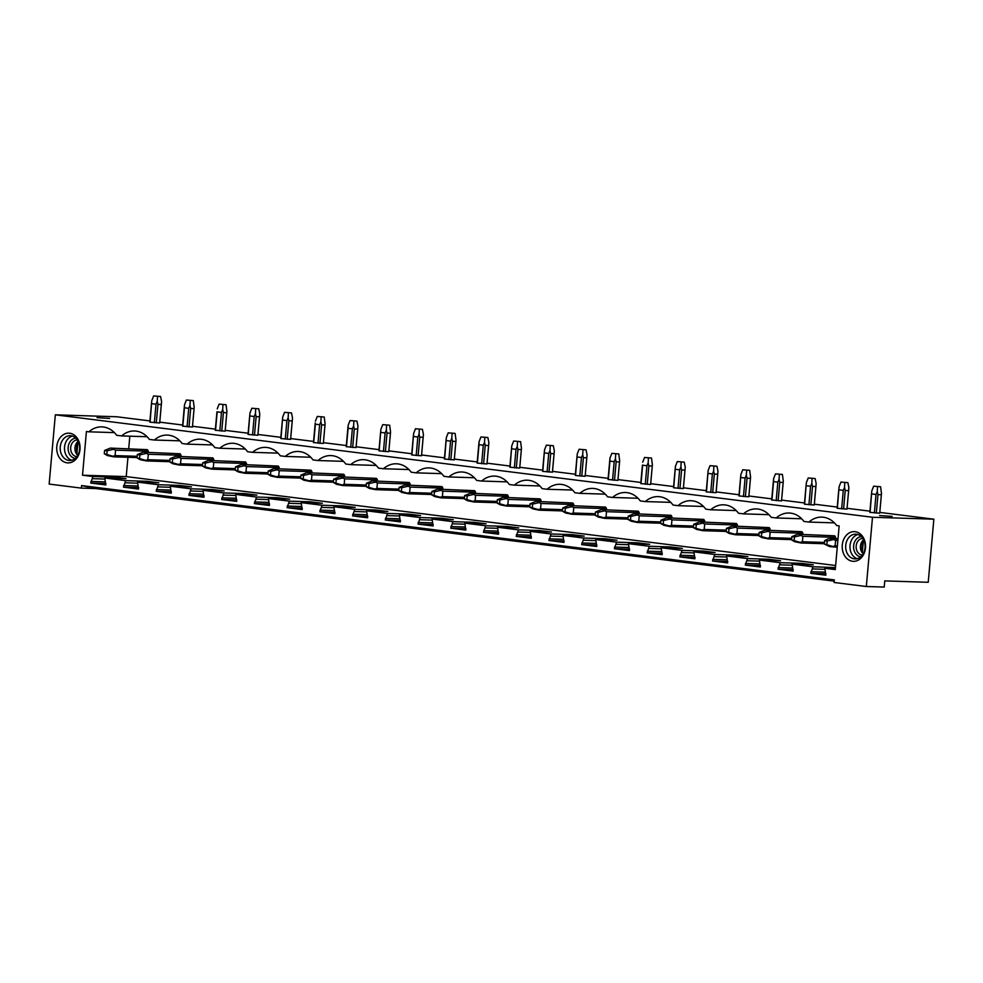 <?xml version="1.0" encoding="UTF-8"?>
<svg xmlns="http://www.w3.org/2000/svg" width="983" height="983" viewBox="0 0 983 983"><rect width="100%" height="100%" fill="white"/><g stroke="black" fill="none" stroke-linecap="round" stroke-linejoin="round"><path stroke-width="1.47" d="M866.318 586.507L872.499 517.255L933.85 519.184L928.222 582.28L884.761 580.904L884.221 587.072L866.318 586.507L834.112 582.477L834.334 579.921L81.589 485.577L95.683 488.563L81.368 488.121L49.15 484.078L55.331 414.826L116.682 416.755L149.932 420.921M834.223 581.137L95.683 488.563M933.85 519.184L879.797 512.401M869.955 511.172L847.063 508.297M837.233 507.068L814.342 504.193M804.499 502.964L781.608 500.101M771.778 498.86L748.886 495.997M739.044 494.756L716.152 491.893M706.31 490.652L683.431 487.789M673.588 486.56L650.697 483.685M640.855 482.456L617.963 479.581M608.133 478.352L585.241 475.477M575.399 474.248L552.507 471.385M542.677 470.144L519.786 467.281M509.944 466.04L487.052 463.177M477.222 461.936L454.33 459.073M444.488 457.845L421.596 454.969M411.766 453.741L388.875 450.865M379.033 449.636L356.141 446.761M346.311 445.532L323.419 442.669M313.577 441.428L290.685 438.565M280.855 437.324L257.964 434.461M248.121 433.22L225.23 430.357M215.388 429.129L192.508 426.253M182.666 425.025L159.774 422.149M872.499 517.255L55.331 414.826M97.047 417.628L109.58 418.463L97.047 417.628M892.134 516.382L879.601 515.534L892.134 516.382M150.08 422.162L151.775 400.659L150.08 422.162L159.688 422.973L161.433 403.522M182.58 426.155L192.435 427.052L194.069 408.584L190.677 408.473L189.019 426.966M215.314 430.259L225.156 431.156L226.79 412.688L223.399 412.577L221.753 431.07M248.257 434.474L249.965 412.958L248.257 434.474L257.89 435.26L259.623 415.834M280.991 438.565L282.699 417.062L280.991 438.565L290.612 439.364L292.344 419.938M313.491 442.559L323.346 443.456L324.98 424.988L321.588 424.889L319.93 443.37M346.225 446.663L356.055 447.584L357.812 428.133M379.168 450.878L380.876 429.374L379.168 450.878L388.789 451.689L390.435 433.196L387.044 433.085L385.397 451.578M411.902 454.982L413.61 433.478L411.902 454.982L421.523 455.768L423.268 436.341M444.635 459.086L446.331 437.582L444.402 459.012L454.257 459.872L455.891 441.404L452.499 441.293L450.853 459.786M477.136 463.079L486.99 463.976L488.723 444.549M510.091 467.281L511.787 445.778L509.845 467.195L519.712 468.08L521.346 449.612L517.955 449.501L516.308 467.982M542.813 471.385L544.521 449.882L542.813 471.385L552.446 472.172L554.179 452.758M575.546 475.489L577.242 453.986L575.546 475.489L585.155 476.3L586.9 456.849M608.047 479.483L617.902 480.38L619.523 461.912L616.144 461.801L614.486 480.294M640.769 483.587L650.623 484.484L652.257 466.016L648.866 465.905L647.219 484.398M673.724 487.801L675.432 466.298L673.724 487.801L683.357 488.588L685.09 469.161M706.458 491.905L708.153 470.402L706.458 491.905L716.079 492.692L717.811 473.265M739.179 495.997L740.887 474.494L738.958 495.936L748.813 496.796L750.447 478.328L747.055 478.217L745.397 496.698M771.692 499.991L781.522 500.912L783.168 482.42L779.777 482.321L778.131 500.802M804.635 504.205L806.343 482.702L804.635 504.205L814.268 504.992L816.001 485.565M837.369 508.309L839.077 486.806L837.369 508.309L846.977 509.12L848.722 489.669M870.09 512.413L871.798 490.91L869.869 512.34L879.724 513.2L881.358 494.732L877.966 494.621L876.32 513.114M834.383 522.87L808.923 522.071A27.254 21.393 -88.2 0 1 821.825 517.119A27.254 21.393 -88.2 0 1 836.68 525.549L839.163 525.868L835.267 569.575L824.823 568.26L825.831 575.202L810.754 573.31L812.966 566.773L835.439 567.596M812.781 568.936L824.725 569.317M834.088 568.555L834.186 567.449M810.901 571.676L825.364 572.131M810.754 573.31L825.966 573.789M824.823 568.26L835.353 568.592M780.244 562.681L801.452 563.345L813.31 564.832L792.101 564.156L793.109 571.098L778.032 569.206L780.244 562.681L759.367 560.064L760.375 566.994L745.298 565.114L747.51 558.577L768.731 559.241L780.588 560.728L759.367 560.064M780.047 564.832L792.003 565.213M801.354 564.451L801.452 563.345M778.18 567.572L792.63 568.027M778.032 569.206L793.232 569.685M808.923 522.071L803.947 521.445A27.254 21.393 -88.2 0 0 789.091 513.015A27.254 21.393 -88.2 0 0 776.189 517.967L771.225 517.353A27.254 21.393 -88.2 0 0 756.369 508.911A27.254 21.393 -88.2 0 0 743.467 513.863L738.491 513.249A27.254 21.393 -88.2 0 0 723.635 504.807A27.254 21.393 -88.2 0 0 710.734 509.772L705.757 509.145A27.254 21.393 -88.2 0 0 690.914 500.703A27.254 21.393 -88.2 0 0 678.012 505.667L673.036 505.041A27.254 21.393 -88.2 0 0 658.18 496.612A27.254 21.393 -88.2 0 0 645.278 501.563L640.302 500.937A27.254 21.393 -88.2 0 0 625.458 492.508A27.254 21.393 -88.2 0 0 612.556 497.459L607.58 496.833A27.254 21.393 -88.2 0 0 592.724 488.404A27.254 21.393 -88.2 0 0 579.823 493.355L574.846 492.729A27.254 21.393 -88.2 0 0 559.991 484.3A27.254 21.393 -88.2 0 0 547.101 489.251L542.125 488.637A27.254 21.393 -88.2 0 0 527.269 480.196A27.254 21.393 -88.2 0 0 514.367 485.147L509.391 484.533A27.254 21.393 -88.2 0 0 494.535 476.091A27.254 21.393 -88.2 0 0 481.633 481.056L476.669 480.429A27.254 21.393 -88.2 0 0 461.813 471.987A27.254 21.393 -88.2 0 0 448.912 476.952L443.935 476.325A27.254 21.393 -88.2 0 0 429.079 467.896A27.254 21.393 -88.2 0 0 416.178 472.848L411.213 472.221A27.254 21.393 -88.2 0 0 396.358 463.792A27.254 21.393 -88.2 0 0 383.456 468.744L378.48 468.117A27.254 21.393 -88.2 0 0 363.624 459.688A27.254 21.393 -88.2 0 0 350.722 464.64L345.758 464.013A27.254 21.393 -88.2 0 0 330.902 455.584A27.254 21.393 -88.2 0 0 318 460.536L313.024 459.921A27.254 21.393 -88.2 0 0 298.168 451.48A27.254 21.393 -88.2 0 0 285.267 456.431L280.302 455.817A27.254 21.393 -88.2 0 0 265.447 447.376A27.254 21.393 -88.2 0 0 252.545 452.34L247.569 451.713A27.254 21.393 -88.2 0 0 232.713 443.272A27.254 21.393 -88.2 0 0 219.811 448.236L214.847 447.609A27.254 21.393 -88.2 0 0 199.991 439.18A27.254 21.393 -88.2 0 0 187.089 444.132L182.113 443.505A27.254 21.393 -88.2 0 0 167.257 435.076A27.254 21.393 -88.2 0 0 154.356 440.028L149.379 439.401A27.254 21.393 -88.2 0 0 134.536 430.972A27.254 21.393 -88.2 0 0 121.634 435.924L116.658 435.297A27.254 21.393 91.8 0 0 101.802 426.868A27.254 21.393 91.8 0 0 88.9 431.82L86.418 431.512L82.511 475.219L126.217 476.595L127.95 457.292M801.661 518.766L776.189 517.967M747.326 560.74L759.269 561.109M768.632 560.347L768.731 559.241M745.446 563.468L759.908 563.923M745.298 565.114L760.498 565.581M768.927 514.674L743.467 513.863M714.788 554.473L735.997 555.137L747.854 556.624L726.646 555.96L727.653 562.89L712.577 561.01L714.788 554.473L693.912 551.856L694.92 558.799L679.843 556.906L682.055 550.369L703.275 551.033L715.133 552.52L693.912 551.856M714.592 556.636L726.548 557.005M735.898 556.243L735.997 555.137M712.724 559.364L727.174 559.819M712.577 561.01L727.776 561.49M736.206 510.57L710.734 509.772M681.87 552.532L693.814 552.901M703.177 552.151L703.275 551.033M679.99 555.26L694.453 555.714M679.843 556.906L695.042 557.386M703.472 506.466L678.012 505.667M649.333 546.265L670.541 546.929L682.399 548.416L661.178 547.752L662.198 554.695L647.121 552.802L649.333 546.265L628.456 543.648L629.464 550.591L614.387 548.698L616.599 542.161L637.82 542.837L649.677 544.312L628.456 543.648M649.136 548.428L661.092 548.809M670.443 548.047L670.541 546.929M647.269 551.156L661.719 551.61M647.121 552.802L662.321 553.282M670.75 502.362L645.278 501.563M616.402 544.324L628.358 544.705M637.721 543.943L637.82 542.837M614.535 547.052L628.997 547.506M614.387 548.698L629.587 549.178M638.016 498.258L612.556 497.459M583.877 538.057L605.086 538.733L616.943 540.22L595.723 539.544L596.742 546.487L581.666 544.594L583.877 538.057L563.001 535.44L564.009 542.383L548.932 540.49L551.144 533.966L572.364 534.629L584.209 536.116L563.001 535.44M583.681 540.22L595.637 540.601M604.987 539.839L605.086 538.733M581.813 542.96L596.263 543.415M581.666 544.594L596.865 545.074M605.282 494.154L579.823 493.355M550.947 536.116L562.903 536.497M572.266 535.735L572.364 534.629M549.079 538.856L563.542 539.311M548.932 540.49L564.131 540.969M572.561 490.05L547.101 489.251M518.422 529.862L539.63 530.525L551.488 532.012L530.267 531.348L531.275 538.279L516.21 536.399L518.422 529.862L497.545 527.244L498.553 534.174L483.476 532.294L485.688 525.758L506.909 526.421L518.754 527.908L497.545 527.244M518.225 532.024L530.181 532.393M539.532 531.631L539.63 530.525M516.358 534.752L530.808 535.207M516.21 536.399L531.41 536.865M539.827 485.958L514.367 485.147M485.491 527.92L497.447 528.289M506.81 527.527L506.909 526.421M483.624 530.648L498.086 531.103M483.476 532.294L498.676 532.774M507.105 481.854L481.633 481.056M452.966 521.654L474.175 522.317L486.032 523.804L464.812 523.14L465.819 530.083L450.755 528.19L452.966 521.654L432.09 519.036L433.098 525.979L418.021 524.086L420.233 517.549L441.453 518.213L453.298 519.7L432.09 519.036M452.77 523.816L464.726 524.185M474.076 523.435L474.175 522.317M450.89 526.544L465.352 526.999M450.755 528.19L465.954 528.67M474.371 477.75L448.912 476.952M420.036 519.712L431.992 520.093M441.355 519.331L441.453 518.213M418.168 522.44L432.631 522.895M418.021 524.086L433.22 524.566M441.65 473.646L416.178 472.848M387.499 513.445L408.719 514.121L420.577 515.596L399.356 514.932L400.364 521.875L385.287 519.982L387.499 513.445L366.634 510.828L367.642 517.771L352.565 515.878L354.777 509.341L375.998 510.017L387.843 511.504L366.634 510.828M387.314 515.608L399.27 515.989M408.621 515.227L408.719 514.121M385.434 518.336L399.897 518.791M385.287 519.982L400.499 520.462M408.916 469.542L383.456 468.744M354.58 511.504L366.536 511.885M375.887 511.123L375.998 510.017M352.713 514.244L367.175 514.699M352.565 515.878L367.765 516.358M376.194 465.438L350.722 464.64M322.043 505.25L343.264 505.913L355.121 507.4L333.901 506.724L334.908 513.667L319.831 511.774L322.043 505.25L301.179 502.632L302.186 509.563L287.11 507.683L289.321 501.146L310.53 501.809L322.387 503.296L301.179 502.632M321.859 507.4L333.815 507.781M343.165 507.019L343.264 505.913M319.979 510.14L334.441 510.595M319.831 511.774L335.043 512.254M343.46 461.334L318 460.536M289.125 503.308L301.081 503.677M310.431 502.915L310.53 501.809M287.257 506.036L301.707 506.491M287.11 507.683L302.309 508.15M310.739 457.242L285.267 456.431M256.588 497.042L277.808 497.705L289.666 499.192L268.445 498.528L269.453 505.459L254.376 503.579L256.588 497.042L235.723 494.424L236.731 501.367L221.654 499.475L223.866 492.938L245.074 493.601L256.932 495.088L235.723 494.424M256.403 499.204L268.347 499.573M277.71 498.811L277.808 497.705M254.523 501.932L268.986 502.387M254.376 503.579L269.575 504.058M278.005 453.138L252.545 452.34M223.669 495.1L235.625 495.469M244.976 494.719L245.074 493.601M221.802 497.828L236.252 498.283M221.654 499.475L236.854 499.954M245.283 449.034L219.811 448.236M191.132 488.834L212.353 489.497L224.21 490.984L202.989 490.32L203.997 497.263L188.92 495.371L191.132 488.834L170.256 486.216L171.275 493.159L156.199 491.267L158.41 484.73L179.619 485.405L191.476 486.88L170.256 486.216M190.948 490.996L202.891 491.377M212.254 490.615L212.353 489.497M189.068 493.724L203.53 494.179M188.92 495.371L204.12 495.85M212.549 444.93L187.089 444.132M158.214 486.892L170.17 487.273M179.52 486.511L179.619 485.405M156.346 489.62L170.796 490.075M156.199 491.267L171.398 491.746M179.828 440.826L154.356 440.028M125.677 480.626L146.897 481.301L158.754 482.788L137.534 482.112L138.542 489.055L123.465 487.163L125.677 480.626L104.8 478.008L105.82 484.951L90.743 483.058L92.955 476.534L82.511 475.219M125.492 482.788L137.436 483.169M146.799 482.407L146.897 481.301M123.612 485.528L138.075 485.983M123.465 487.163L138.664 487.642M147.094 436.722L121.634 435.924M81.368 488.121L81.589 485.577M79.992 449.477A14.868 11.673 91.8 0 1 67.077 462.821A14.868 11.673 91.8 0 1 56.793 446.577A14.868 11.673 91.8 0 1 69.719 433.245A14.868 11.673 91.8 0 1 79.992 449.477M812.966 566.773L792.101 564.156M747.51 558.577L726.646 555.96M682.055 550.369L661.178 547.752M616.599 542.161L595.723 539.544M551.144 533.966L530.267 531.348M485.688 525.758L464.812 523.14M420.233 517.549L399.356 514.932M354.777 509.341L333.901 506.724M289.321 501.146L268.445 498.528M223.866 492.938L202.989 490.32M158.41 484.73L137.534 482.112M865.47 547.936A14.868 11.673 91.8 0 1 852.544 561.268A14.868 11.673 91.8 0 1 842.271 545.024A14.868 11.673 91.8 0 1 855.185 531.692A14.868 11.673 91.8 0 1 865.47 547.936M835.624 565.508L126.217 476.595M92.955 476.534L114.163 477.197L126.021 478.684L104.8 478.008M92.758 478.684L104.714 479.065M114.065 478.303L114.163 477.197M90.891 481.424L105.341 481.879M90.743 483.058L105.943 483.538M88.9 431.82L114.372 432.618M128.712 448.678L129.83 436.182M835.476 538.512L835.587 537.332A4.952 3.895 -88.2 0 0 834.628 535.809L797.631 534.248L834.628 535.809M802.755 534.408L802.853 533.228A4.952 3.895 -88.2 0 0 801.895 531.705L764.909 530.144L801.895 531.705M770.021 530.304L770.131 529.124A4.952 3.895 -88.2 0 0 769.173 527.613L732.175 526.04L769.173 527.613M737.299 526.2L737.397 525.02A4.952 3.895 -88.2 0 0 736.439 523.509L699.454 521.936L736.439 523.509M704.565 522.108L704.676 520.929A4.952 3.895 -88.2 0 0 703.717 519.405L666.72 517.844L703.717 519.405M671.844 518.004L671.942 516.825A4.952 3.895 -88.2 0 0 670.984 515.301L633.998 513.74L670.984 515.301M639.11 513.9L639.22 512.721A4.952 3.895 -88.2 0 0 638.262 511.197L601.264 509.636L638.262 511.197M606.388 509.796L606.486 508.616A4.952 3.895 -88.2 0 0 605.528 507.093L568.543 505.532L605.528 507.093M573.654 505.692L573.765 504.512A4.952 3.895 -88.2 0 0 572.794 502.989L535.809 501.428L572.794 502.989M540.933 501.588L541.031 500.408A4.952 3.895 -88.2 0 0 540.072 498.897L503.075 497.324L540.072 498.897M508.199 497.484L508.309 496.304A4.952 3.895 -88.2 0 0 507.339 494.793L470.353 493.22L507.339 494.793M475.477 493.392L475.575 492.213A4.952 3.895 -88.2 0 0 474.617 490.689L437.619 489.129L474.617 490.689M442.743 489.288L442.854 488.109A4.952 3.895 -88.2 0 0 441.883 486.585L404.898 485.024L441.883 486.585M410.009 485.184L410.12 484.005A4.952 3.895 -88.2 0 0 409.161 482.481L372.164 480.92L409.161 482.481M377.288 481.08L377.398 479.901A4.952 3.895 -88.2 0 0 376.428 478.377L339.442 476.816L376.428 478.377M344.554 476.976L344.664 475.797A4.952 3.895 -88.2 0 0 343.706 474.273L306.708 472.712L343.706 474.273M311.832 472.872L311.93 471.693A4.952 3.895 -88.2 0 0 310.972 470.181L273.987 468.608L310.972 470.181M279.098 468.768L279.209 467.589A4.952 3.895 -88.2 0 0 278.25 466.077L241.253 464.504L278.25 466.077M246.377 464.676L246.475 463.497A4.952 3.895 -88.2 0 0 245.517 461.973L208.531 460.413L245.517 461.973M213.643 460.572L213.753 459.393A4.952 3.895 -88.2 0 0 212.795 457.869L175.797 456.309L212.795 457.869M180.921 456.468L181.019 455.289A4.952 3.895 -88.2 0 0 180.061 453.765L143.076 452.205L180.061 453.765M148.187 452.364L148.298 451.185A4.952 3.895 -88.2 0 0 147.339 449.661L110.342 448.101L147.339 449.661M857.926 534.531A12.386 9.719 -88.2 0 0 850.037 545.454A12.386 9.719 -88.2 0 0 857.176 558.676M865.065 547.74A12.386 9.719 -88.2 0 0 855.788 534.15A12.386 9.719 -88.2 0 0 845.736 545.319A12.386 9.719 -88.2 0 0 855.013 558.909A12.386 9.719 -88.2 0 0 865.065 547.74M862.546 540.834L861.575 551.721M77.067 442.387L76.096 453.274M60.258 446.86A12.386 9.719 91.8 0 1 70.321 435.702A12.386 9.719 91.8 0 1 79.586 449.292A12.386 9.719 91.8 0 1 69.535 460.462A12.386 9.719 91.8 0 1 60.258 446.86M71.698 460.216A12.386 9.719 91.8 0 1 64.559 446.995A12.386 9.719 91.8 0 1 72.459 436.071M861.329 536.607A10.137 7.95 -88.2 0 0 853.637 545.737A10.137 7.95 -88.2 0 0 860.703 556.808M862.865 538.451A8.306 6.525 -88.2 0 0 856.181 545.946A8.306 6.525 -88.2 0 0 862.349 555.063M863.639 539.79A8.306 6.525 -88.2 0 0 860.457 546.081A8.306 6.525 -88.2 0 0 863.197 553.773M75.863 438.148A10.137 7.95 -88.2 0 0 68.159 447.277A10.137 7.95 -88.2 0 0 75.224 458.361M76.871 456.604A8.306 6.525 91.8 0 1 70.702 447.486A8.306 6.525 91.8 0 1 77.399 440.003M77.731 455.326A8.306 6.525 91.8 0 1 74.978 447.621A8.306 6.525 91.8 0 1 78.161 441.33M838.032 538.586L828.091 538.844L824.602 540.724L824.307 544.004L829.627 546.573L837.258 547.212M830.365 538.352L837.995 538.991M833.903 547.101L832.945 546.499L835.108 545.86L835.599 540.404L837.86 540.478M837.369 545.921L835.108 545.86M832.945 546.499L824.307 544.004M834.641 538.881L833.559 539.532L835.599 540.404M824.602 540.724L827.182 541.043L826.887 544.336M833.559 539.532L827.182 541.043M874.366 512.942L876.013 494.461L877.266 491.598L877.966 494.621M871.749 493.921L876.013 494.461M871.614 492.643L871.516 493.822M871.798 490.91L873.666 486.18L880.596 486.757L873.666 486.18M877.266 491.598L877.536 486.659M880.596 486.757L881.481 493.527M797.631 534.248L791.868 536.62L791.573 539.9L794.743 541.719L801.17 542.997L824.332 543.722M801.17 542.997L800.211 542.407L802.386 541.756L802.865 536.3L835.587 537.332M824.442 542.444L802.386 541.756M800.211 542.407L791.573 539.9M801.907 534.789L800.838 535.428L802.865 536.3M791.868 536.62L794.448 536.939L794.153 540.232M800.838 535.428L794.448 536.939M841.645 508.85L843.291 490.357L844.532 487.494L845.233 490.517L843.586 509.01M839.015 489.829L843.291 490.357M837.123 508.211L838.794 489.718M839.077 486.806L840.944 482.075L847.874 482.653L840.944 482.075M844.532 487.494L844.802 482.555M847.874 482.653L848.882 487.629L846.977 509.12M848.747 489.423L848.624 490.628L845.233 490.517M764.909 530.144L759.146 532.516L758.851 535.809L762.022 537.615L768.448 538.893L791.598 539.63M768.448 538.893L767.49 538.303L769.652 537.652L770.144 532.196L802.853 533.228M791.72 538.34L769.652 537.652M767.49 538.303L758.851 535.809M769.185 530.685L768.104 531.324L770.144 532.196M759.146 532.516L761.727 532.835L761.432 536.128M768.104 531.324L761.727 532.835M808.911 504.746L810.557 486.253L811.811 483.39L812.511 486.425L810.852 504.906M806.293 485.725L810.557 486.253M806.06 485.614L804.413 504.132M806.343 482.702L808.21 477.971L815.14 478.549L808.21 477.971M811.811 483.39L812.081 478.463M815.14 478.549L816.148 483.525L814.243 505.016M816.025 485.319L815.902 486.524L812.511 486.425M732.175 526.04L726.412 528.412L726.118 531.705L729.288 533.511L735.714 534.801L758.876 535.526M735.714 534.801L734.756 534.199L736.931 533.548L737.41 528.104L770.131 529.124M758.987 534.236L736.931 533.548M734.756 534.199L726.118 531.705M736.451 526.581L735.382 527.22L737.41 528.104M726.412 528.412L728.993 528.731L728.698 532.024M735.382 527.22L728.993 528.731M771.913 500.101L773.56 481.621L777.836 482.149L779.077 479.286L779.777 482.321M776.189 500.642L777.836 482.149M773.338 481.51L771.68 500.028L773.621 478.598L775.489 473.867L782.419 474.457L775.489 473.867M773.56 481.621L773.621 478.598M779.077 479.286L779.347 474.359M782.419 474.457L783.291 481.215M699.454 521.936L693.691 524.308L693.396 527.601L696.566 529.407L702.992 530.697L726.142 531.422M702.992 530.697L702.034 530.095L704.197 529.444L704.688 524L737.397 525.02M726.265 530.144L704.197 529.444M702.034 530.095L693.396 527.601M703.717 522.477L702.648 523.128L704.688 524M693.691 524.308L696.259 524.639L695.976 527.92M702.648 523.128L696.259 524.639M743.455 496.538L745.102 478.057L746.355 475.182L747.055 478.217M740.838 477.517L745.102 478.057M740.69 476.239L740.604 477.406M740.887 474.494L742.755 469.763L749.685 470.353L742.755 469.763M746.355 475.182L746.625 470.255M749.685 470.353L750.57 477.111M666.72 517.844L660.957 520.204L660.662 523.497L663.832 525.303L670.259 526.593L693.42 527.318M670.259 526.593L669.3 525.991L671.475 525.34L671.954 519.896L704.676 520.929M693.531 526.04L671.475 525.34M669.3 525.991L660.662 523.497M670.996 518.373L669.927 519.024L671.954 519.896M660.957 520.204L663.537 520.535L663.242 523.816M669.927 519.024L663.537 520.535M710.734 492.434L712.38 473.953L713.621 471.078L714.322 474.113L712.675 492.594M708.104 473.413L712.38 473.953M706.212 491.807L707.883 473.302M708.153 470.402L710.033 465.672L716.963 466.249L710.033 465.672M713.621 471.078L713.891 466.151M716.963 466.249L717.959 471.213L716.066 492.704M717.836 473.007L717.713 474.224L714.322 474.113M633.998 513.74L628.235 516.112L627.94 519.393L631.111 521.211L637.537 522.489L660.687 523.214M637.537 522.489L636.566 521.887L638.741 521.236L639.233 515.792L671.942 516.825M660.809 521.936L638.741 521.236M636.566 521.887L627.94 519.393M638.262 514.269L637.193 514.92L639.233 515.792M628.235 516.112L630.803 516.431L630.521 519.712M637.193 514.92L630.803 516.431M678 488.33L679.646 469.849L680.9 466.974L681.6 470.009L679.941 488.502M675.37 469.309L679.646 469.849M675.149 469.198L673.502 487.728M675.432 466.298L677.299 461.568L684.229 462.145L677.299 461.568M680.9 466.974L681.17 462.047M684.229 462.145L685.237 467.122L683.332 488.6M685.114 468.916L684.991 470.12L681.6 470.009M601.264 509.636L595.501 512.008L595.207 515.289L598.377 517.107L604.803 518.385L627.965 519.11M604.803 518.385L603.845 517.783L606.007 517.144L606.499 511.688L639.22 512.721M628.076 517.832L606.007 517.144M603.845 517.783L595.207 515.289M605.54 510.165L604.471 510.816L606.499 511.688M595.501 512.008L598.082 512.327L597.787 515.62M604.471 510.816L598.082 512.327M641.002 483.697L642.649 465.205L646.925 465.745L648.166 462.882L648.866 465.905M645.266 484.226L646.925 465.745M642.649 465.205L640.769 483.624M640.756 483.599L642.427 465.106M642.698 462.194L644.565 457.464L651.508 458.041L644.565 457.464M648.166 462.882L648.436 457.943M651.508 458.041L652.38 464.812M568.543 505.532L562.78 507.904L562.485 511.185L565.655 513.003L572.081 514.281L595.231 515.006M572.081 514.281L571.111 513.691L573.286 513.04L573.777 507.584L606.486 508.616M595.354 513.728L573.286 513.04M571.111 513.691L562.485 511.185M572.806 506.073L571.737 506.712L573.777 507.584M562.78 507.904L565.348 508.223L565.053 511.516M571.737 506.712L565.348 508.223M608.268 479.593L609.915 461.113L614.191 461.641L615.444 458.778L616.144 461.801M612.544 480.134L614.191 461.641M609.693 461.002L608.047 479.52L609.976 458.09L611.844 453.36L618.774 453.937L611.844 453.36M609.915 461.113L609.976 458.09M615.444 458.778L615.714 453.839M618.774 453.937L619.659 460.708M535.809 501.428L530.046 503.8L529.751 507.093L532.921 508.899L539.348 510.177L562.509 510.914M539.348 510.177L538.389 509.587L540.552 508.936L541.043 503.48L573.765 504.512M562.62 509.624L540.552 508.936M538.389 509.587L529.751 507.093M540.085 501.969L539.016 502.608L541.043 503.48M530.046 503.8L532.626 504.119L532.331 507.412M539.016 502.608L532.626 504.119M579.81 476.03L581.469 457.537L582.71 454.674L583.411 457.709L581.764 476.19M577.193 457.009L581.469 457.537M575.301 475.403L576.972 456.898M577.242 453.986L579.11 449.256L586.052 449.833L579.11 449.256M582.71 454.674L582.98 449.747M586.052 449.833L587.048 454.81L585.155 476.3M586.925 456.604L586.802 457.808L583.411 457.709M503.075 497.324L497.324 499.696L497.029 502.989L500.187 504.795L506.626 506.085L529.776 506.81M506.626 506.085L505.655 505.483L507.83 504.832L508.309 499.389L541.031 500.408M529.898 505.52L507.83 504.832M505.655 505.483L497.029 502.989M507.351 497.865L506.282 498.504L508.309 499.389M497.324 499.696L499.892 500.015L499.597 503.308M506.282 498.504L499.892 500.015M547.089 471.926L548.735 453.433L549.989 450.57L550.677 453.605L549.03 472.086M544.459 452.905L548.735 453.433M542.567 471.299L544.238 452.794M544.521 449.882L546.388 445.152L553.318 445.741L546.388 445.152M549.989 450.57L550.247 445.643M553.318 445.741L554.326 450.706L552.421 472.196M554.203 452.499L554.068 453.704L550.677 453.605M470.353 493.22L464.59 495.592L464.295 498.885L467.466 500.691L473.892 501.981L497.054 502.706M473.892 501.981L472.934 501.379L475.096 500.728L475.588 495.285L508.309 496.304M497.165 501.428L475.096 500.728M472.934 501.379L464.295 498.885M474.629 493.761L473.548 494.412L475.588 495.285M464.59 495.592L467.171 495.924L466.876 499.204M473.548 494.412L467.171 495.924M514.355 467.822L516.014 449.342L517.255 446.466L517.955 449.501M511.738 448.801L516.014 449.342M511.516 448.69L509.858 467.22M511.787 445.778L513.654 441.048L520.597 441.637L513.654 441.048M517.255 446.466L517.525 441.539M520.597 441.637L521.469 448.395M437.619 489.129L431.856 491.488L431.574 494.781L434.732 496.587L441.17 497.877L464.32 498.602M441.17 497.877L440.2 497.275L442.375 496.624L442.854 491.181L475.575 492.213M464.431 497.324L442.375 496.624M440.2 497.275L431.574 494.781M441.895 489.657L440.826 490.308L442.854 491.181M431.856 491.488L434.437 491.819L434.142 495.1M440.826 490.308L434.437 491.819M477.357 463.19L479.004 444.697L483.28 445.238L484.533 442.362L485.221 445.397L483.575 463.878M481.633 463.718L483.28 445.238M478.782 444.586L477.136 463.116L479.065 441.674L480.933 436.956L487.863 437.533L480.933 436.956M479.004 444.697L479.065 441.674M484.533 442.362L484.791 437.435M487.863 437.533L488.87 442.497L486.966 463.988M488.735 444.291L488.612 445.508L485.221 445.397M404.898 485.024L399.135 487.396L398.84 490.677L402.01 492.495L408.436 493.773L431.598 494.498M408.436 493.773L407.478 493.171L409.641 492.52L410.132 487.076L442.854 488.109M431.709 493.22L409.641 492.52M407.478 493.171L398.84 490.677M409.174 485.553L408.092 486.204L410.132 487.076M399.135 487.396L401.715 487.715L401.42 490.996M408.092 486.204L401.715 487.715M448.899 459.614L450.558 441.134L451.799 438.258L452.499 441.293M446.282 440.593L450.558 441.134M446.147 439.315L446.061 440.482M446.331 437.582L448.199 432.852L455.129 433.429L448.199 432.852M451.799 438.258L452.069 433.331M455.129 433.429L456.014 440.2M372.164 480.92L366.401 483.292L366.118 486.573L369.276 488.391L375.703 489.669L398.865 490.394M375.703 489.669L374.744 489.067L376.919 488.428L377.398 482.972L410.12 484.005M398.975 489.116L376.919 488.428M374.744 489.067L366.118 486.573M376.44 481.449L375.371 482.1L377.398 482.972M366.401 483.292L368.981 483.611L368.686 486.892M375.371 482.1L368.981 483.611M416.178 455.51L417.824 437.03L419.077 434.167L419.766 437.189L418.119 455.682M413.548 436.489L417.824 437.03M411.656 454.883L413.327 436.391M413.61 433.478L415.477 428.748L422.407 429.325L415.477 428.748M419.077 434.167L419.336 429.227M422.407 429.325L423.415 434.302L421.51 455.78M423.28 436.096L423.157 437.3L419.766 437.189M339.442 476.816L333.679 479.188L333.384 482.469L336.555 484.287L342.981 485.565L366.143 486.29M342.981 485.565L342.023 484.975L344.185 484.324L344.677 478.868L377.398 479.901M366.254 485.012L344.185 484.324M342.023 484.975L333.384 482.469M343.718 477.357L342.637 477.996L344.677 478.868M333.679 479.188L336.26 479.507L335.965 482.8M342.637 477.996L336.26 479.507M383.444 451.418L385.103 432.925L386.344 430.062L387.044 433.085M380.826 432.397L385.103 432.925M380.593 432.287L378.946 450.804M380.876 429.374L382.743 424.644L389.673 425.221L382.743 424.644M386.344 430.062L386.614 425.123M389.673 425.221L390.558 431.992M306.708 472.712L300.945 475.084L300.651 478.365L303.821 480.183L310.247 481.461L333.409 482.198M310.247 481.461L309.289 480.871L311.464 480.22L311.943 474.764L344.664 475.797M333.52 480.908L311.464 480.22M309.289 480.871L300.651 478.365M310.984 473.253L309.915 473.892L311.943 474.764M300.945 475.084L303.526 475.403L303.231 478.696M309.915 473.892L303.526 475.403M346.446 446.774L348.093 428.293L352.369 428.821L353.61 425.958L354.31 428.993L352.664 447.474M350.722 447.314L352.369 428.821M347.871 428.183L346.213 446.7L348.154 425.27L350.022 420.54L356.952 421.117L350.022 420.54M348.093 428.293L348.154 425.27M353.61 425.958L353.88 421.031M356.952 421.117L357.959 426.094L356.055 447.584M357.824 427.888L357.701 429.092L354.31 428.993M273.987 468.608L268.224 470.98L267.929 474.273L271.099 476.079L277.525 477.369L300.687 478.094M277.525 477.369L276.567 476.767L278.73 476.116L279.221 470.673L311.93 471.693M300.798 476.804L278.73 476.116M276.567 476.767L267.929 474.273M278.263 469.149L277.181 469.788L279.221 470.673M268.224 470.98L270.804 471.299L270.509 474.592M277.181 469.788L270.804 471.299M313.712 442.669L315.371 424.189L319.635 424.717L320.888 421.854L321.588 424.889M317.988 443.21L319.635 424.717M315.371 424.189L313.491 442.596M315.236 422.911L315.138 424.078M315.42 421.166L317.288 416.436L324.218 417.025L317.288 416.436M320.888 421.854L321.158 416.927M324.218 417.025L325.103 423.784M241.253 464.504L235.49 466.876L235.195 470.169L238.365 471.975L244.792 473.265L267.954 473.99M244.792 473.265L243.833 472.663L246.008 472.012L246.487 466.569L279.209 467.589M268.064 472.712L246.008 472.012M243.833 472.663L235.195 470.169M245.529 465.045L244.46 465.696L246.487 466.569M235.49 466.876L238.07 467.208L237.775 470.488M244.46 465.696L238.07 467.208M285.267 439.106L286.913 420.626L288.154 417.75L288.855 420.785L287.208 439.266M282.637 420.085L286.913 420.626M280.745 438.479L282.416 419.974M282.699 417.062L284.566 412.332L291.496 412.921L284.566 412.332M288.154 417.75L288.424 412.823M291.496 412.921L292.492 417.886L290.599 439.376M292.369 419.68L292.246 420.896L288.855 420.785M208.531 460.413L202.768 462.772L202.473 466.065L205.644 467.871L212.07 469.161L235.22 469.886M212.07 469.161L211.112 468.559L213.274 467.908L213.766 462.465L246.475 463.497M235.342 468.608L213.274 467.908M211.112 468.559L202.473 466.065M212.795 460.941L211.726 461.592L213.766 462.465M202.768 462.772L205.336 463.104L205.054 466.384M211.726 461.592L205.336 463.104M252.533 435.002L254.179 416.522L255.433 413.646L256.133 416.681L254.474 435.162M249.915 415.981L254.179 416.522M249.682 415.87L248.035 434.4M249.965 412.958L251.832 408.24L258.762 408.817L251.832 408.24M255.433 413.646L255.703 408.719M258.762 408.817L259.77 413.782L257.865 435.272M259.647 415.576L259.524 416.792L256.133 416.681M175.797 456.309L170.034 458.68L169.74 461.961L172.91 463.767L179.336 465.057L202.498 465.782M179.336 465.057L178.378 464.455L180.553 463.804L181.032 458.361L213.753 459.393M202.609 464.504L180.553 463.804M178.378 464.455L169.74 461.961M180.073 456.837L179.004 457.488L181.032 458.361M170.034 458.68L172.615 459L172.32 462.28M179.004 457.488L172.615 459M215.535 430.37L217.182 411.877L221.458 412.418L222.699 409.542L223.399 412.577M219.811 430.898L221.458 412.418M217.182 411.877L215.302 430.296M215.289 430.271L216.96 411.766M217.231 408.867L219.111 404.136L226.041 404.713L219.111 404.136M222.699 409.542L222.969 404.615M226.041 404.713L226.913 411.484M143.076 452.205L137.313 454.576L137.018 457.857L140.188 459.675L146.614 460.953L169.764 461.678M146.614 460.953L145.656 460.351L147.819 459.712L148.31 454.257L181.019 455.289M169.887 460.4L147.819 459.712M145.656 460.351L137.018 457.857M147.339 452.733L146.27 453.384L148.31 454.257M137.313 454.576L139.881 454.896L139.598 458.176M146.27 453.384L139.881 454.896M182.801 426.266L184.46 407.773L188.724 408.314L189.977 405.451L190.677 408.473M187.077 426.794L188.724 408.314M184.226 407.675L182.58 426.192L184.509 404.763L186.377 400.032L193.307 400.609L186.377 400.032M184.46 407.773L184.509 404.763M189.977 405.451L190.247 400.511M193.307 400.609L194.192 407.38M110.342 448.101L104.579 450.472L104.284 453.753L107.454 455.571L113.881 456.849L137.042 457.574M113.881 456.849L112.922 456.259L115.097 455.608L115.576 450.153L148.298 451.185M137.153 456.296L115.097 455.608M112.922 456.259L104.284 453.753M114.618 448.641L113.549 449.28L115.576 450.153M104.579 450.472L107.159 450.792L106.864 454.085M113.549 449.28L107.159 450.792M154.356 422.702L156.002 404.21L157.243 401.347L157.944 404.369L156.297 422.862M151.726 403.681L156.002 404.21M151.591 402.391L151.505 403.571M151.775 400.659L153.643 395.928L160.585 396.505L153.643 395.928M157.243 401.347L157.513 396.407M160.585 396.505L161.581 401.482L159.688 422.973M161.458 403.276L161.335 404.48L157.944 404.369M863.455 539.937L862.3 552.827M76.821 454.379L77.976 441.49M871.614 492.63L869.857 512.315M881.456 493.773L879.724 513.2M783.267 481.473L781.534 500.888M740.703 476.227L738.946 495.911M750.545 477.369L748.813 496.796M652.356 465.057L650.623 484.484M619.634 460.953L617.902 480.38M521.445 448.653L519.712 468.08M446.147 439.303L444.39 458.987M455.989 440.445L454.257 459.872M390.534 432.237L388.801 451.664M315.236 422.899L313.479 442.583M325.078 424.042L323.346 443.456M226.889 411.73L225.156 431.156M194.167 407.626L192.435 427.052M151.591 402.379L149.834 422.063"/></g></svg>
